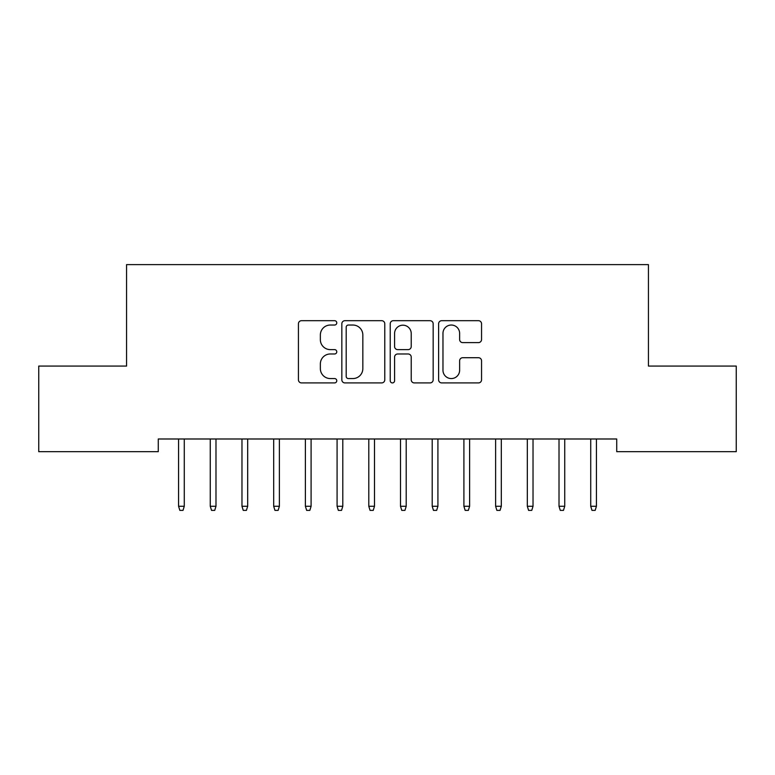 <?xml version="1.0" encoding="UTF-8"?>
<svg xmlns="http://www.w3.org/2000/svg" width="775" height="775" viewBox="0 0 775 775"><rect width="100%" height="100%" fill="white"/><g stroke="black" fill="none" stroke-linecap="round" stroke-linejoin="round"><path stroke-width="1.16" d="M336.776 322.855A2.18 2.18 0 0 0 334.597 320.685L301.533 320.685A3.11 3.11 0 0 0 298.423 323.795L298.423 379.808A3.11 3.11 0 0 0 301.533 382.918L334.597 382.918A2.18 2.18 0 0 0 336.776 380.738A2.18 2.18 0 0 0 334.597 378.568L330.315 378.568A9.959 9.959 0 0 1 320.356 368.609L320.356 363.94A9.959 9.959 0 0 1 330.315 353.981L334.597 353.981A2.18 2.18 0 0 0 336.776 351.802A2.18 2.18 0 0 0 334.597 349.622L330.315 349.622A9.959 9.959 0 0 1 320.356 339.663L320.356 334.994A9.959 9.959 0 0 1 330.315 325.035L334.597 325.035A2.18 2.18 0 0 0 336.776 322.855M478.446 342.618A3.11 3.11 0 0 0 481.556 339.508L481.556 323.795A3.11 3.11 0 0 0 478.446 320.685L441.731 320.685A3.11 3.11 0 0 0 438.611 323.795L438.611 379.808A3.11 3.11 0 0 0 441.731 382.918L478.446 382.918A3.11 3.11 0 0 0 481.556 379.808L481.556 360.83A3.11 3.11 0 0 0 478.446 357.711L462.733 357.711A3.11 3.11 0 0 0 459.623 360.83L459.623 370.237A8.322 8.322 0 0 1 451.292 378.568A8.322 8.322 0 0 1 442.971 370.237L442.971 333.366A8.322 8.322 0 0 1 451.292 325.035A8.322 8.322 0 0 1 459.623 333.366L459.623 339.508A3.11 3.11 0 0 0 462.733 342.618L478.446 342.618M616.726 438.989L158.274 438.989L158.274 451.67L38.75 451.67L38.75 366.071L126.567 366.071L126.567 264.614L648.433 264.614L648.433 366.071L736.25 366.071L736.25 451.67L616.726 451.67L616.726 438.989M384.778 323.795A3.11 3.11 0 0 0 381.668 320.685L344.943 320.685A3.11 3.11 0 0 0 341.833 323.795L341.833 379.808A3.11 3.11 0 0 0 344.943 382.918L381.668 382.918A3.11 3.11 0 0 0 384.778 379.808L384.778 323.795M393.332 320.685L430.057 320.685A3.11 3.11 0 0 1 433.167 323.795L433.167 379.808A3.11 3.11 0 0 1 430.057 382.918L414.344 382.918A3.11 3.11 0 0 1 411.225 379.808L411.225 357.091A3.11 3.11 0 0 0 408.115 353.981L397.691 353.981A3.11 3.11 0 0 0 394.582 357.091L394.582 380.738A2.18 2.18 0 0 1 392.402 382.918A2.18 2.18 0 0 1 390.222 380.738L390.222 323.795A3.11 3.11 0 0 1 393.332 320.685M348.363 325.035A2.18 2.18 0 0 0 346.192 327.215L346.192 376.388A2.18 2.18 0 0 0 348.363 378.568L352.877 378.568A9.959 9.959 0 0 0 362.836 368.609L362.836 334.994A9.959 9.959 0 0 0 352.877 325.035L348.363 325.035M411.225 333.521A8.322 8.322 0 0 0 402.903 325.19A8.322 8.322 0 0 0 394.582 333.521L394.582 346.512A3.11 3.11 0 0 0 397.691 349.622L408.115 349.622A3.11 3.11 0 0 0 411.225 346.512L411.225 333.521M178.57 506.269L179.839 510.386L183.007 510.386L184.276 506.269L178.57 506.269L178.57 438.989M184.276 506.269L184.276 438.989M210.267 506.269L211.536 510.386L214.714 510.386L215.983 506.269L210.267 506.269L210.267 438.989M215.983 506.269L215.983 438.989M241.974 506.269L243.243 510.386L246.411 510.386L247.68 506.269L241.974 506.269L241.974 438.989M247.68 506.269L247.68 438.989M273.682 506.269L274.951 510.386L278.118 510.386L279.387 506.269L273.682 506.269L273.682 438.989M279.387 506.269L279.387 438.989M305.389 506.269L306.658 510.386L309.826 510.386L311.095 506.269L305.389 506.269L305.389 438.989M311.095 506.269L311.095 438.989M337.086 506.269L338.355 510.386L341.533 510.386L342.792 506.269L337.086 506.269L337.086 438.989M342.792 506.269L342.792 438.989M368.793 506.269L370.062 510.386L373.23 510.386L374.499 506.269L368.793 506.269L368.793 438.989M374.499 506.269L374.499 438.989M400.501 506.269L401.77 510.386L404.938 510.386L406.207 506.269L400.501 506.269L400.501 438.989M406.207 506.269L406.207 438.989M432.208 506.269L433.467 510.386L436.645 510.386L437.914 506.269L432.208 506.269L432.208 438.989M437.914 506.269L437.914 438.989M463.905 506.269L465.174 510.386L468.342 510.386L469.611 506.269L463.905 506.269L463.905 438.989M469.611 506.269L469.611 438.989M495.613 506.269L496.882 510.386L500.049 510.386L501.318 506.269L495.613 506.269L495.613 438.989M501.318 506.269L501.318 438.989M527.32 506.269L528.589 510.386L531.757 510.386L533.026 506.269L527.32 506.269L527.32 438.989M533.026 506.269L533.026 438.989M559.017 506.269L560.286 510.386L563.464 510.386L564.733 506.269L559.017 506.269L559.017 438.989M564.733 506.269L564.733 438.989M590.724 506.269L591.993 510.386L595.161 510.386L596.43 506.269L590.724 506.269L590.724 438.989M596.43 506.269L596.43 438.989"/></g></svg>
